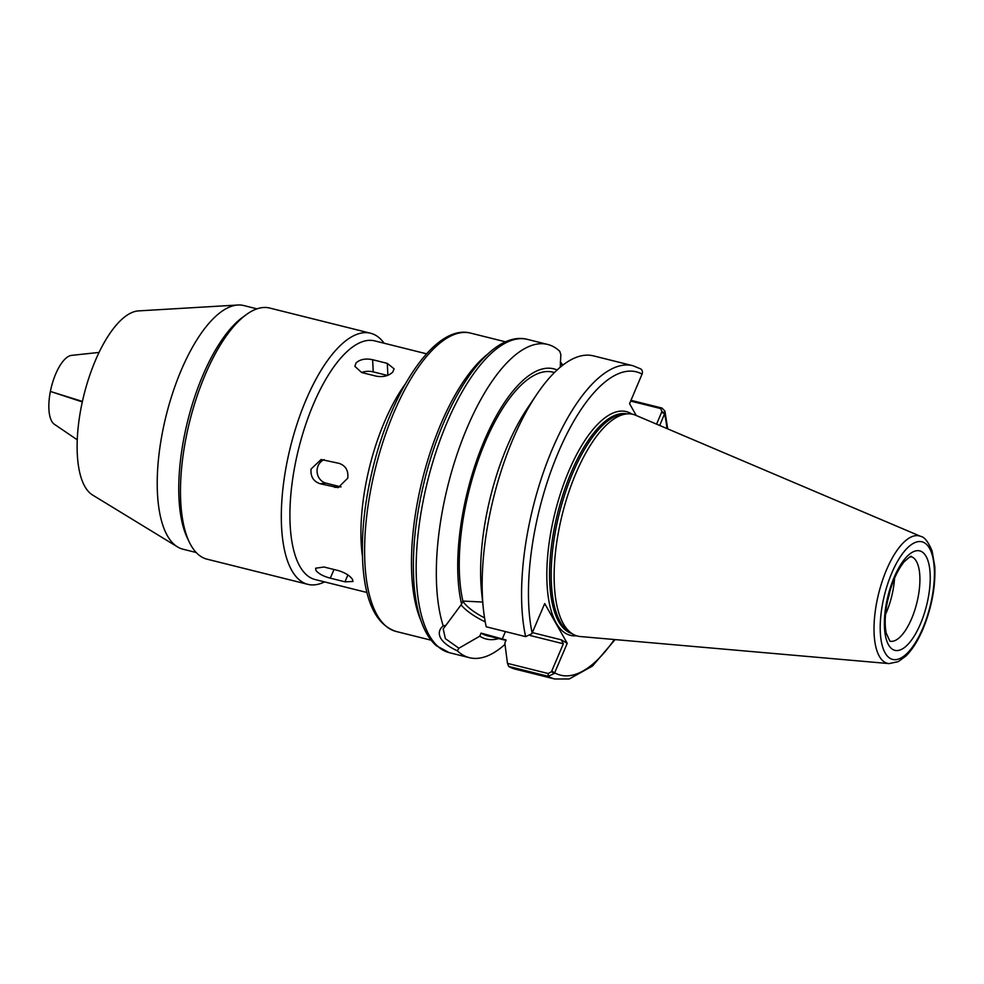<?xml version="1.0" encoding="UTF-8"?>
<svg xmlns="http://www.w3.org/2000/svg" width="984" height="984" viewBox="0 0 984 984"><rect width="100%" height="100%" fill="white"/><g stroke="black" fill="none" stroke-linecap="round" stroke-linejoin="round"><path stroke-width="1.48" d="M530.265 635.529L563.328 643.782L561.323 639.846L532.381 632.614M484.546 617.866A38.696 13.468 23 0 1 462.812 601.273M461.016 604.828A41.254 14.354 -157 0 0 485.235 621.876M483.353 608.727A161.438 62.607 -76 0 1 536.907 394.19L527.854 407.597A139.248 53.997 -76 0 0 481.656 592.639L483.353 608.727A161.438 62.607 -76 0 0 486.231 626.796L525.64 636.636L531.852 633.733L544.706 603.586L567.227 643.315L561.323 639.846M636.267 415.519L629.563 403.674L642.318 373.502C642.786 370.82 641.851 369.123 639.502 368.41M536.907 394.19A161.438 62.607 -76 0 1 593.487 355.876L632.909 365.716A161.438 62.607 -76 0 0 549.047 457.142A161.438 62.607 -76 0 0 525.64 636.636M554.373 673.45L551.471 671.728L548.174 673.523L507.473 663.376L508.703 666.439L548.113 676.279L554.373 673.45L567.227 643.315M659.686 425.469L664.84 413.231L664.913 411.054L661.974 408.053L630.978 400.316M563.328 643.782L551.471 671.728M548.174 673.523L548.113 676.279A161.438 62.607 -76 0 0 554.705 678.985L515.284 669.145A161.438 62.607 -76 0 1 508.703 666.439M507.473 663.376L504.817 643.118L506.133 640.018L481.065 633.118L479.762 636.181L458.901 648.222L445.383 638.665L443.194 628.874L445.912 625.307L443.206 625.873C439.036 629.416 438.2 633.536 440.709 638.21C443.415 642.749 448.962 646.955 457.351 650.818L458.901 648.222M443.206 625.873A161.438 62.607 -76 0 1 460.942 443.329A161.438 62.607 -76 0 1 547.658 344.437A161.438 62.607 -76 0 1 559.761 351.313L560.843 354.56L560.24 367.229M562.86 365.113L560.339 361.731M504.976 644.372A161.438 62.607 -76 0 1 469.454 657.693A161.438 62.607 -76 0 1 457.351 650.818M445.912 625.307L461.594 604.139A139.248 53.997 -76 0 1 482.603 444.731A139.248 53.997 -76 0 1 557.116 369.984M560.314 362.321L562.381 365.482M630.658 401.078L660.645 408.557L661.937 411.509L664.84 413.231M661.937 411.509L656.562 424.141M461.594 604.139L462.898 601.064L482.652 602.048M462.898 601.064A135.817 52.669 -76 0 1 482.099 449.737A135.817 52.669 -76 0 1 552.91 372.149L554.447 372.542M894.554 578.162A43.567 16.888 -76 0 1 885.502 614.434M889.032 663.597L580.277 636.537A114.279 44.317 -76 0 1 572.922 634.163A114.279 44.317 -76 0 1 563.402 623.831A114.279 44.317 -76 0 1 566.452 499.429A114.279 44.317 -76 0 1 627.915 413.833A114.279 44.317 -76 0 1 635.529 415.199L920.778 536.415C924.48 536.981 928.269 541.84 932.119 551.028L934.8 566.661C935.599 586.968 931.663 607.718 923.017 628.936C918.035 640.633 912.34 649.661 905.907 656.033L898.294 661.629L889.032 663.597A65.67 25.461 -76 0 1 879.339 656.303A65.67 25.461 -76 0 1 882.832 579.453A65.67 25.461 -76 0 1 920.778 536.415M572.922 634.163L569.785 632.331A113.258 43.923 -76 0 1 560.363 622.085A113.258 43.923 -76 0 1 563.377 498.802A113.258 43.923 -76 0 1 624.299 413.969L627.915 413.833M505.973 640.399L487.117 635.701A135.817 52.669 -76 0 1 481.065 633.118M498.679 638.579A139.248 53.997 -76 0 1 479.762 636.181M356.122 362.862C360.119 359.308 365.618 358.262 372.628 359.713L387.302 363.379L394.08 368.803L392.788 372.026C388.815 375.913 383.329 377.303 376.331 376.183L361.669 372.53L354.843 366.319L356.122 362.862M361.509 372.481A12.3 6.95 177.3 0 1 373.219 371.878L387.475 375.433M311.067 469.024L321.116 459.503L339.308 463.415C345.765 465.813 348.57 470.721 347.733 478.175L338.139 487.646L319.997 483.722C313.367 481.348 310.39 476.453 311.067 469.024M341.067 486.896A12.3 11.23 84.5 0 1 340.648 486.809L325.987 483.144A12.3 11.23 84.5 0 1 317.106 471.988A12.3 11.23 84.5 0 1 324.179 459.651M315.913 570.376L315.63 568.223L323.982 567.005L338.644 570.671C345.433 572.848 350.083 575.8 352.579 579.527L352.936 581.495L344.966 581.827L330.304 578.162C323.355 576.341 318.558 573.746 315.913 570.376M99.076 352.42L71.586 355.372A35.879 13.911 -76 0 0 50.381 391.46L82.422 401.435M82.312 401.927L51.586 391.829M77.256 439.811L54.378 424.288A35.879 13.911 -76 0 1 50.282 391.952M366.995 592.503L315.138 579.551A123 47.699 -76 0 1 299.874 566.366A123 47.699 -76 0 1 305.249 425.924A123 47.699 -76 0 1 374.719 340.882L426.576 353.822M362.419 555.972A123 47.699 -76 0 1 405.371 383.92M324.536 581.901A129.408 50.184 -76 0 1 307.857 584.348A129.408 50.184 -76 0 1 291.793 570.462A129.408 50.184 -76 0 1 297.451 422.714A129.408 50.184 -76 0 1 370.55 333.232A129.408 50.184 -76 0 1 384.117 343.219M307.857 584.348L207.021 559.17A129.408 50.184 -76 0 1 190.958 545.296A129.408 50.184 -76 0 1 189.445 542.405A129.408 50.184 -76 0 1 189.678 421.459A129.408 50.184 -76 0 1 246.32 314.597A129.408 50.184 -76 0 1 269.714 308.053L370.55 333.232M189.445 542.405L187.464 538.309A125.571 48.696 -76 0 1 187.686 420.967A125.571 48.696 -76 0 1 242.642 317.279L246.32 314.597M196.173 552.504L182.975 549.207A125.571 48.696 -76 0 1 177.501 546.895A125.571 48.696 -76 0 1 167.391 535.739A125.571 48.696 -76 0 1 170.601 399.529A125.571 48.696 -76 0 1 237.882 305.015A125.571 48.696 -76 0 1 243.798 305.557L256.996 308.853M177.501 546.895L92.57 495.013A95.583 37.072 -76 0 1 84.87 486.526A95.583 37.072 -76 0 1 87.305 382.837A95.583 37.072 -76 0 1 138.535 310.895L237.882 305.015M532.159 633.118A156.321 60.614 -76 0 1 558.223 452.64A156.321 60.614 -76 0 1 642.097 374.141M661.666 412.124L664.618 413.858A156.321 60.614 -76 0 1 666.98 428.569M614.323 639.514A156.321 60.614 -76 0 1 554.681 672.835L551.741 671.113M576.575 635.799A115.3 44.711 -76 0 1 555.013 512.664A115.3 44.711 -76 0 1 631.925 414.104M469.454 657.693L449.282 652.663A161.438 62.607 -76 0 1 429.245 635.356A161.438 62.607 -76 0 1 436.306 451.029A161.438 62.607 -76 0 1 527.486 339.394L547.658 344.437M660.645 408.557L661.974 408.053M502.234 639.046L505.407 631.593M890.163 590.277A44.489 17.245 -76 0 1 887.322 601.667M910.987 556.624A43.567 16.888 -76 0 1 916.387 561.298A43.567 16.888 -76 0 1 911.627 618.641A43.567 16.888 -76 0 1 889.88 641.162L886.203 633.081C884.887 626.685 884.862 618.616 886.117 608.862C889.339 588.764 895.28 573.155 903.939 562.036C915.194 551.79 909.376 558.641 910.987 556.624M926.079 556.378A51.254 19.877 -76 0 1 920.483 623.844A51.254 19.877 -76 0 1 888.54 644.84A51.254 19.877 -76 0 1 894.136 577.387A51.254 19.877 -76 0 1 926.079 556.378M929.511 548.322A60.59 23.493 -76 0 1 922.881 628.075A60.59 23.493 -76 0 1 885.108 652.896A60.59 23.493 -76 0 1 891.738 573.143A60.59 23.493 -76 0 1 929.511 548.322M571.938 633.598A113.258 43.923 -76 0 1 558.74 621.691A113.258 43.923 -76 0 1 563.328 493.451A113.258 43.923 -76 0 1 626.783 413.87M421.14 621.101A153.75 59.63 -76 0 1 422.407 479.552A153.75 59.63 -76 0 1 487.806 354.031M431.177 640.215L396.146 631.47A153.75 59.63 -76 0 1 377.069 614.988A153.75 59.63 -76 0 1 383.785 439.442A153.75 59.63 -76 0 1 470.635 333.121L505.653 341.866M372.628 359.713L373.219 371.878M387.302 363.379L387.868 375.285M319.997 483.722L325.987 483.144M334.658 487.375L340.648 486.809M330.304 578.162L333.97 569.502M344.966 581.827L347.881 574.951M640.609 368.865L632.909 365.716M554.705 678.985L569.219 678.972L592.466 666.07L615.111 639.588M667.718 428.876L664.913 411.054M449.282 652.663L436.392 645.75C424.485 635.393 417.105 615.775 414.227 586.882C411.546 554.459 415.088 518.543 424.854 479.11C445.408 397.007 490.229 329.615 527.486 339.394M396.146 631.47C377.303 625.221 366.306 604.422 363.182 569.096C360.636 538.174 364.031 503.906 373.342 466.281C392.874 387.868 435.974 323.748 470.635 333.121"/></g></svg>

